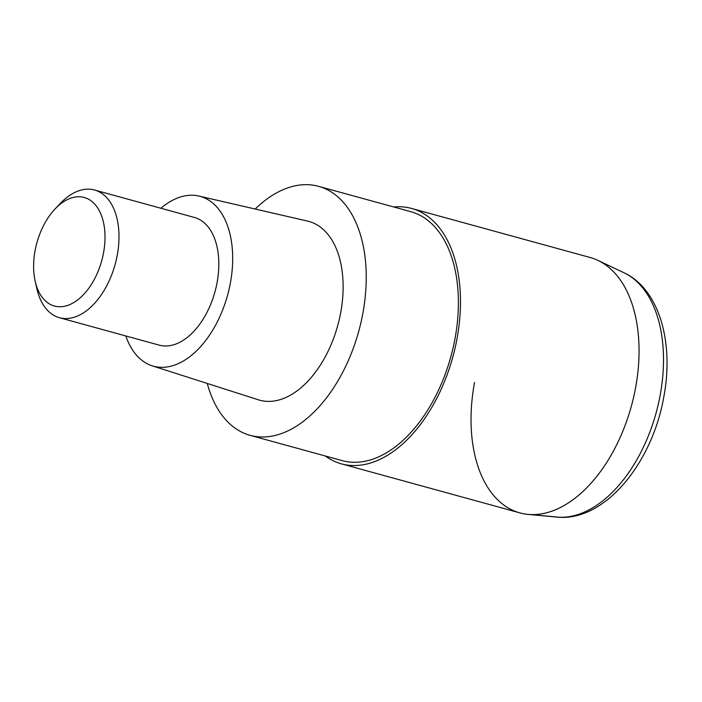 <?xml version="1.0" encoding="UTF-8"?>
<svg xmlns="http://www.w3.org/2000/svg" width="702" height="702" viewBox="0 0 702 702"><rect width="100%" height="100%" fill="white"/><g stroke="black" fill="none" stroke-linecap="round" stroke-linejoin="round"><path stroke-width="1.05" d="M411.565 208.441L590.128 257.494A132.432 79.142 105.4 0 1 635.547 387.96A132.432 79.142 -74.6 0 0 597.928 260.398L623.938 272.727A127.413 76.141 105.4 0 1 660.126 395.454A127.413 76.141 105.4 0 1 556.809 517.084L528.15 514.399A132.432 79.142 -74.6 0 0 635.547 387.96A132.432 79.142 105.4 0 1 519.963 512.899L341.4 463.846A132.432 79.142 -74.6 0 0 456.976 338.908A132.432 79.142 -74.6 0 0 411.565 208.441A132.432 79.142 -74.6 0 0 393.725 206.976M474.543 382.432A132.432 79.142 -74.6 0 0 528.15 514.399M325.316 455.993A132.432 79.142 -74.6 0 0 341.4 463.846M318.532 186.32L410.688 211.635A129.124 77.167 105.4 0 1 454.966 338.838A129.124 77.167 105.4 0 1 342.269 460.652L250.123 435.337A129.124 77.167 -74.6 0 0 362.82 313.522A129.124 77.167 -74.6 0 0 318.532 186.32A129.124 77.167 -74.6 0 0 255.177 209.029M207.265 383.45A129.124 77.167 -74.6 0 0 250.123 435.337M198.885 196.051L307.555 221.095A92.708 55.405 105.4 0 1 340.681 312.759A92.708 55.405 105.4 0 1 258.45 399.824L152.237 365.839A88.066 52.632 -74.6 0 0 230.353 283.134A88.066 52.632 -74.6 0 0 198.885 196.051A88.066 52.632 -74.6 0 0 160.898 208.248M125.816 335.951A88.066 52.632 -74.6 0 0 152.237 365.839M94.533 190.014L194.366 217.445A66.216 39.575 105.4 0 1 217.067 282.678A66.216 39.575 105.4 0 1 159.275 345.147L59.451 317.716A66.216 39.575 -74.6 0 0 117.243 255.247A66.216 39.575 -74.6 0 0 94.533 190.014A66.216 39.575 -74.6 0 0 60.24 203.483L55.072 208.933A56.283 33.635 -74.6 0 0 35.1 250.579A56.283 33.635 -74.6 0 0 35.197 281.3A56.283 33.635 -74.6 0 0 69.48 304.721A56.283 33.635 -74.6 0 0 103.527 252.931A56.283 33.635 -74.6 0 0 92.989 202.395A56.283 33.635 -74.6 0 0 55.072 208.933M35.197 281.3L36.855 288.619A66.216 39.575 -74.6 0 0 59.451 317.716M559.608 517.269L531.063 514.584M556.809 517.084C604.238 522.297 652.167 463.452 663.75 397.2C674.157 342.962 659.555 289.285 623.938 272.727"/></g></svg>
